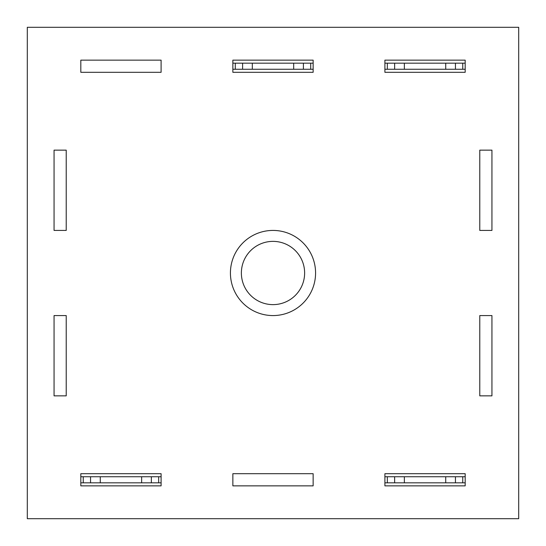 <?xml version="1.0" encoding="UTF-8"?>
<svg xmlns="http://www.w3.org/2000/svg" width="546" height="546" viewBox="0 0 546 546"><rect width="100%" height="100%" fill="white"/><g stroke="black" fill="none" stroke-linecap="round" stroke-linejoin="round"><path stroke-width="0.82" d="M304.627 273A31.627 31.627 0 0 0 273 241.373A31.627 31.627 0 0 0 241.373 273A31.627 31.627 0 0 0 273 304.627A31.627 31.627 0 0 0 304.627 273M315.574 273A42.574 42.574 0 0 0 273 230.426A42.574 42.574 0 0 0 230.426 273A42.574 42.574 0 0 0 273 315.574A42.574 42.574 0 0 0 315.574 273M491.939 230.426L491.939 150.15L479.777 150.15L479.777 230.426L491.939 230.426M54.061 395.85L66.223 395.85L66.223 315.574L54.061 315.574L54.061 395.85M384.903 485.858L465.178 485.858L465.178 473.696L384.903 473.696L384.903 485.858M80.822 485.858L161.097 485.858L161.097 473.696L80.822 473.696L80.822 485.858M465.178 72.304L465.178 60.142L384.903 60.142L384.903 72.304L465.178 72.304M27.3 27.3L27.3 518.7L518.7 518.7L518.7 27.3L27.3 27.3M313.138 72.304L313.138 60.142L232.862 60.142L232.862 72.304L313.138 72.304M232.862 485.858L313.138 485.858L313.138 473.696L232.862 473.696L232.862 485.858M479.777 395.85L491.939 395.85L491.939 315.574L479.777 315.574L479.777 395.85M161.097 72.304L161.097 60.142L80.822 60.142L80.822 72.304L161.097 72.304M66.223 230.426L66.223 150.15L54.061 150.15L54.061 230.426L66.223 230.426M313.138 69.267L232.862 69.267M313.138 63.179L232.862 63.179M310.708 69.267L310.708 63.179M303.405 69.267L303.405 63.179M293.68 69.267L293.68 63.179M252.32 69.267L252.32 63.179M242.595 69.267L242.595 63.179M235.292 69.267L235.292 63.179M465.178 482.821L384.903 482.821M465.178 476.733L384.903 476.733M462.749 482.821L462.749 476.733M455.453 482.821L455.453 476.733M445.72 482.821L445.72 476.733M404.368 482.821L404.368 476.733M394.635 482.821L394.635 476.733M387.332 482.821L387.332 476.733M161.097 482.821L80.822 482.821M161.097 476.733L80.822 476.733M158.668 482.821L158.668 476.733M151.365 482.821L151.365 476.733M141.632 482.821L141.632 476.733M100.28 482.821L100.28 476.733M90.547 482.821L90.547 476.733M83.251 482.821L83.251 476.733M465.178 69.267L384.903 69.267M465.178 63.179L384.903 63.179M462.749 69.267L462.749 63.179M455.453 69.267L455.453 63.179M445.72 69.267L445.72 63.179M404.368 69.267L404.368 63.179M394.635 69.267L394.635 63.179M387.332 69.267L387.332 63.179"/></g></svg>
